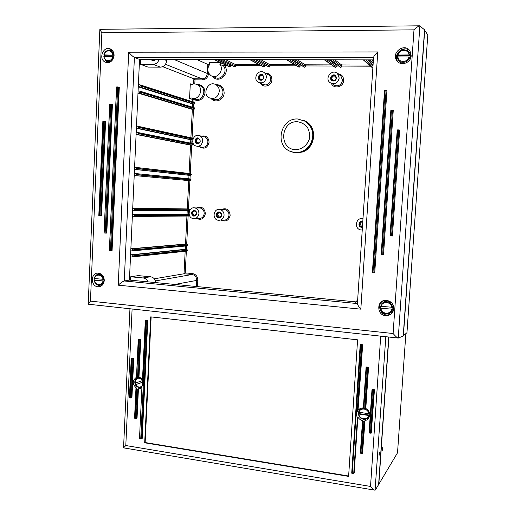 <?xml version="1.0" encoding="UTF-8"?>
<svg xmlns="http://www.w3.org/2000/svg" width="516" height="516" viewBox="0 0 516 516"><rect width="100%" height="100%" fill="white"/><g stroke="black" fill="none" stroke-linecap="round" stroke-linejoin="round"><path stroke-width="0.77" d="M363.296 59.875L371.843 67.299L372.887 67.519M330.098 59.811L340.895 67.409L341.779 66.551L341.65 64.952L334.8 59.817M324.325 59.798L335.194 67.377L336.258 66.525L336.122 64.926L329.098 59.811M292.108 59.733L304.382 67.228L305.42 66.383L305.246 64.803L297.255 59.746M286.503 59.727L299.196 67.203L300.054 66.358L299.873 64.784L291.721 59.733M255.22 59.663L269.242 67.054L270.074 66.216L269.868 64.661L260.806 59.675M249.783 59.65L263.444 66.893L264.031 67.028L264.856 66.196L264.772 64.816M219.403 59.592L234.735 66.88L235.709 66.061L235.464 64.526L225.395 59.604M214.121 59.579L229.298 66.745L229.833 66.854L230.639 66.035L230.62 64.977M138.282 86.856L192.603 103.974L194.184 104.109L194.964 103.316L194.371 102.329M137.991 93.086L192.333 109.353L193.913 109.489L194.687 108.702L194.087 107.702M193.126 138.643L192.474 138.088M136.476 126.188L137.998 126.278L138.52 127.388L137.649 128.291L136.385 128.252L190.797 139.752L192.778 139.759M136.192 132.38L137.701 132.47L138.236 133.586L137.366 134.483L136.101 134.444L190.527 145.099L192.107 145.215L192.881 144.441L192.191 143.435M134.495 169.396L188.998 175.317L190.578 175.421L191.346 174.66L190.527 173.64M134.308 173.492L135.74 173.582L136.353 174.518L135.476 175.601L134.218 175.537L189.901 180.71L191.075 179.974L190.398 178.962L135.637 173.563M133.966 210.328L188.791 210.747L189.565 209.825L188.475 208.961L132.722 208.206L134.076 208.309L134.747 209.464L133.883 210.328L132.625 210.244M189.172 214.617L187.037 214.192L132.438 214.308L133.786 214.411L134.476 215.372L133.599 216.436L132.348 216.352M133.715 216.436L188.521 216.03L189.301 215.049M132.27 250.899L187.011 245.868L187.785 244.965L187.121 244.12L185.534 244.055L130.864 248.776M132.135 248.899L187.121 244.12L132.109 248.899L132.876 250.079L132.019 250.924L130.767 250.815M132.019 256.955L186.747 251.118L187.521 250.215L186.844 249.37L185.263 249.305L130.587 254.84M303.44 120.254L306.336 121.673C317.966 128.239 314.992 148.692 301.989 152.149L300.725 152.104M138.088 90.977L139.668 91.074L140.152 91.945L139.268 93.074L137.998 93.054M189.565 98.472L190.301 83.837L190.733 84.669L191.449 84.669C193.41 83.708 195.332 83.708 197.222 84.676C204.762 88.391 198.441 101.955 191.114 97.853L189.565 98.472L192.823 99.543L192.713 101.794M194.796 83.96L195.003 79.845L193.874 78.8L162.714 66.68M154.29 278.801L184.031 273.764L192.081 274.499C195.003 275.086 196.531 276.982 196.66 280.201L196.338 286.515M130.58 254.859L131.844 254.969L132.599 256.149L131.741 256.987L130.49 256.878M138.378 84.747L139.965 84.837L140.429 85.914L139.552 86.843L138.282 86.823M367.605 59.882L373.068 64.752M196.938 59.546L207.793 64.416L207.322 73.491L208.503 73.646L208.541 72.885M209.219 62.7L220.551 62.739L219.842 64.281C224.641 69.957 217.113 79.728 211.089 75.697C207.251 72.53 206.806 68.712 209.767 64.242L209.619 62.817L209.219 62.7L209.786 62.965M208.896 65.455L207.793 64.416L209.612 64.423M197.493 286.625L197.821 280.207C197.667 276.46 195.886 274.248 192.481 273.564L185.238 272.906L184.031 273.764L185.167 251.286M424.539 30.038L427.796 34.94L406.963 332.678L403.235 335.852M382.369 449.068L382.814 447.037L382.943 448.204L382.498 450.236L382.369 449.068M224.079 215.211C223.486 218.784 221.506 220.461 218.145 220.248C211.605 219.261 213.585 207.838 220.022 209.528C222.667 210.354 224.021 212.244 224.079 215.211M202.653 141.029C201.866 145.093 199.621 146.757 195.919 146.015C189.74 143.945 193.545 133.005 199.518 135.727C201.614 136.74 202.659 138.507 202.653 141.029M266.372 77.381C265.166 82.244 262.418 83.844 258.135 82.186C252.279 78.632 258.684 68.37 264.166 72.562C265.695 73.724 266.43 75.33 266.372 77.381M339.218 78.045C337.67 83.405 334.562 84.908 329.898 82.56C324.241 78.064 332.343 68.415 337.49 73.562L339.218 78.045M198.924 213.553C198.357 217.068 196.435 218.732 193.165 218.552C186.753 217.642 188.579 206.329 194.893 207.922C197.512 208.716 198.854 210.593 198.924 213.553M362.232 230.059L360.452 229.865C353.621 228.285 356.137 217.043 362.987 218.603M219.294 91.358C217.984 97.298 214.695 99.472 209.412 97.885C201.485 94.106 208.387 80.025 215.907 84.721C218.21 86.185 219.339 88.397 219.294 91.358M388.896 337.051L378.821 484.214L397.526 452.79L405.853 333.678M292.772 152.226C309.555 157.47 321.075 130.109 305.582 121.376L302.976 120.067L305.582 121.376C317.237 127.962 314.263 148.479 301.221 151.956L301.989 152.149M221.706 215.056C221.39 216.965 220.326 217.862 218.526 217.739C215.062 217.191 216.114 211.147 219.526 212.018C220.951 212.457 221.674 213.463 221.706 215.056M219.313 211.986C216.269 213.779 216.21 215.694 219.139 217.733L219.358 217.765M217.591 214.74L219.248 217.017C222.041 216.114 222.293 214.688 220.003 212.734C218.636 212.624 217.836 213.295 217.591 214.74M200.318 140.945C199.892 143.119 198.692 144.009 196.712 143.603C193.435 142.487 195.454 136.688 198.628 138.114L200.318 140.945M198.557 138.088C195.242 139.301 194.842 141.184 197.357 143.732L197.435 143.758M196.299 140.92L197.589 143.048C200.453 142.622 200.93 141.249 199.028 138.939C197.531 138.617 196.622 139.275 196.299 140.92M336.6 78.026C335.761 80.896 334.097 81.689 331.607 80.412C328.634 78.006 332.917 72.917 335.658 75.613L336.6 78.026M335.542 75.51C331.575 75.278 330.401 77 332.027 80.683L332.156 80.793M331.788 78.245L332.517 80.077C335.632 80.76 336.645 79.567 335.555 76.484C333.678 75.497 332.427 76.084 331.788 78.245M263.902 77.361C263.25 79.961 261.78 80.812 259.49 79.909C256.394 78.006 259.793 72.575 262.709 74.781L263.902 77.361M262.644 74.743C258.922 75.104 258.052 76.916 260.032 80.174L260.103 80.219M259.509 77.581L260.425 79.528C263.45 79.767 264.25 78.49 262.838 75.684C261.109 74.988 260.006 75.62 259.509 77.581M196.602 213.398C196.293 215.282 195.267 216.172 193.513 216.062C190.449 213.508 190.752 211.618 194.435 210.393C195.841 210.812 196.564 211.812 196.602 213.398M194.287 210.367C191.32 212.173 191.281 214.069 194.164 216.062L194.313 216.081M192.623 213.095L194.268 215.353C196.996 214.43 197.228 213.011 194.958 211.102C193.635 211.012 192.855 211.676 192.623 213.095M362.413 227.337L361.11 227.253C357.304 226.305 359.091 220.068 362.806 221.338M362 221.209C358.652 222.931 358.472 224.937 361.464 227.227L362.348 227.343M362.761 222.009C361.232 221.886 360.323 222.59 360.033 224.118L361.664 226.485L362.464 226.569M130.864 248.796L132.109 248.899M134.592 167.339L136.031 167.436L136.637 168.364L135.76 169.454L134.495 169.39M424.713 30.038L403.402 335.871M379.008 454.086L379.473 452.003L379.15 455.273L379.008 454.086M360.71 344.907L360.187 344.759L360.523 344.501L362.671 344.746L361.574 345.004L357.169 411.633C356.304 413.587 356.388 415.567 357.42 417.579L353.705 473.682L352.222 473.443L360.71 344.907L361.574 345.004M360.2 344.778L351.712 473.185L352.222 473.443M357.169 411.633L358.027 410.323L362.355 344.978M366.605 367.418L366.076 367.25L366.399 366.947L368.559 367.211L367.469 367.521L364.728 408.64L363.87 408.408L366.605 367.418L367.469 367.521M366.089 367.269L363.348 408.188L363.87 408.408M364.728 408.64L365.496 408.749L368.25 367.482M130.458 398.004L131.27 397.952L133.089 358.781L132.27 358.813L130.458 398.004L129.742 397.901L131.561 358.717L132.27 358.813M131.561 358.717L131.967 358.317L133.747 358.543L131.928 397.655L131.27 397.952M361.735 453.474L362.509 453.39L364.67 421.03L363.883 421.262L361.735 453.474L360.877 453.345L363.019 421.256L363.883 421.262M362.503 421.082L360.355 453.1L360.877 453.345M368.559 367.211L365.805 408.401C370.733 412.058 371.152 415.89 367.07 419.895L364.986 420.663L362.509 453.39M363.019 421.256L362.49 421.05L362.819 420.65C360.658 420.211 359.013 419.011 357.885 417.063L354.176 473.03L353.705 473.682M135.592 418.437L136.405 418.379L137.785 389.045L136.966 389.083L135.592 418.437L134.882 418.328L136.256 388.87L135.94 388.6L136.663 388.238C132.186 384.304 132.122 380.64 136.476 377.241M141.9 387.748L139.926 388.683L138.436 388.761L137.056 418.05L136.405 418.379M138.436 388.761L137.785 389.045M136.534 377.299L138.559 339.767L138.23 339.657L140.745 339.625L139.275 339.851L137.52 377.325L138.34 377.28L140.094 339.831M138.559 339.767L139.275 339.851M140.745 339.625L138.985 377.009L138.34 377.28M145.351 320.597L142.442 380.647L142.719 381.84L145.622 320.649L145.286 320.552L147.802 320.539L146.344 320.733L140.739 438.91L141.552 438.839L147.163 320.713M145.622 320.649L146.344 320.733M147.802 320.539L142.19 438.477L141.552 438.839M372.513 389.973L371.978 389.78L372.294 389.438L374.455 389.722L373.384 390.083L370.475 433.182L369.611 433.053L372.513 389.973L373.384 390.083M371.991 389.806L369.082 432.827L369.611 433.053M374.455 389.722L371.256 433.105L374.158 390.038M370.475 433.182L371.256 433.105M140.739 438.91L139.488 438.703L141.926 387.142L142.719 381.84M137.52 377.325L136.798 377.338M136.256 388.87L136.966 389.083M364.986 420.663L364.67 421.03M133.747 358.543L133.089 358.781M365.805 408.401L365.496 408.749M362.671 344.746L358.027 410.323M357.885 417.063L357.42 417.579M380.705 336.161L370.527 486.44L125.801 445.534L123.556 447.862L374.577 490.116M370.527 486.44C372.578 488.904 374.1 490.155 375.087 490.2L385.82 336.716M388.716 337.032L378.628 484.543L375.371 490.013M138.985 377.009L142.513 379.215M358.349 409.975L360.174 408.472L363.374 407.788M144.686 442.805L150.704 316.869L357.588 339.825L348.61 476.384L144.686 442.805L145.144 442.541L348.635 476.023M151.149 316.921L145.144 442.541M137.295 377.319L136.566 378.241M140.313 387.568L141.9 387.677M359.284 409.046L358.414 413.761M364.947 419.334L369.063 417.895M297.745 118.99C280.936 117.771 274.344 144.596 289.715 151.13C298.39 154.323 305.42 151.833 310.806 143.654C314.612 134.553 312.819 127.104 305.427 121.318L297.745 118.99M369.746 416.238L367.624 418.205M359.142 410.53L360.826 408.175M358.884 414.09L358.517 413.555L369.701 415.116L368.572 415.445L358.884 414.09C359.194 419.424 367.54 420.611 368.572 415.445M358.517 413.555L358.555 412.265M363.348 408.169L359.549 409.975L358.472 412.168L368.688 413.729L369.791 413.426M369.83 413.632L369.701 415.116M141.926 387.174L141.545 387.206M142.809 382.188L135.379 384.723L142.797 382.13M135.876 384.504L135.379 383.053M140.92 377.764L137.572 377.654C135.456 378.712 134.566 380.556 134.915 383.195L142.442 380.627M155.916 282.62C155.335 279.253 153.523 277.298 150.466 276.757L138.269 275.615L130.703 276.782L130.542 280.182M142.668 281.349L143.261 281.407M150.466 276.757L143.087 277.956C145.37 278.272 147.041 279.575 148.098 281.871M143.087 277.956L130.703 276.782M140.681 59.437L140.455 64.294L147.976 67.099L160.444 67.164C164.043 66.783 166.12 64.59 166.674 60.585L166.726 59.488M152.413 59.456L153.213 60.256L154.626 60.475M151.762 59.456L152.859 60.772M155.703 59.463C154.684 60.785 153.478 61.127 152.104 60.488L151.085 59.456M159.134 59.469C158.019 62.533 156.019 64.158 153.123 64.339L160.444 67.164M140.455 64.294L153.123 64.339M373.236 62.172L372.313 59.895M98.64 273.145L95.931 275.492M97.331 284.858L100.626 286.309M104.258 280.536C103.761 284.458 101.755 286.541 98.253 286.773C90.377 286.819 90.448 272.3 98.324 273.112C102.071 273.796 104.045 276.266 104.258 280.536M382.833 300.989C376.48 304.827 380.46 315.811 387.916 314.973L391.063 314.044M393.805 308.762C393.211 312.799 390.896 315.108 386.865 315.669C376.693 316.663 375.803 299.822 386.065 300.331C390.999 300.97 393.579 303.782 393.805 308.762M410.007 51.026L411.181 55.709C411.013 62.965 400.635 66.532 396.849 60.701C390.612 52.787 404.77 42.28 410.007 51.026C403.873 44.228 392.154 54.664 397.849 61.772L397.952 61.901M111.385 49.568L107.967 50.355M104.961 59.804L107.218 62.662M114.075 55.605C112.933 61.294 109.947 63.449 105.109 62.068C97.788 58.676 103.793 44.982 110.792 49.194C112.998 50.542 114.094 52.684 114.075 55.605M139.539 59.43L373.384 59.895L139.539 59.43L129.426 280.072L139.539 59.43L134.405 57.392C132.941 56.637 131.032 54.909 128.69 52.213L118.235 285.174C120.757 282.832 122.763 281.433 124.259 280.981L129.426 280.072L355.724 301.854L129.426 280.072M398.255 338.07L403.222 336.032L424.558 29.786L419.553 25.806C418.418 26.103 416.56 27.451 413.993 29.851L393.108 333.517C395.714 336.509 397.43 338.025 398.255 338.07L419.876 25.865M109.45 250.434L116.642 87.023M116.893 86.94L117.667 86.946L110.456 250.57L109.695 250.505M118.557 87.049L119.299 87.275L112.082 250.524L111.34 250.589L118.557 87.049L117.667 86.946M110.456 250.57L111.34 250.589M99.878 215.662L100.768 215.701L104.832 121.512L103.935 121.421L99.878 215.662L99.13 215.611L103.181 121.402L103.935 121.421M104.832 121.512L105.587 121.666L101.529 215.694L100.768 215.701M391.463 110.237L390.857 110.295L381.169 254.304L381.756 254.388L391.463 110.237L392.424 110.256L382.698 254.459L381.756 254.388M393.263 110.359L383.536 254.478L393.263 110.359L392.424 110.256M382.698 254.459L383.536 254.478M397.836 129.884L397.223 129.922L390.025 235.831L390.625 235.896L397.836 129.884L398.797 129.909L391.58 235.967L390.625 235.896M399.636 130L392.418 235.993L399.636 130L398.797 129.909M391.58 235.967L392.418 235.993M385.11 90.642L384.51 90.713L372.391 272.609L372.965 272.706L385.11 90.642L386.065 90.655L373.9 272.783L372.965 272.706M386.91 90.771L374.745 272.796L386.91 90.771L386.065 90.655M373.9 272.783L374.745 272.796M104.168 232.98L109.76 104.309M110.011 104.238L110.772 104.258L105.161 233.097L104.406 233.039M111.669 104.348L112.417 104.542L106.799 233.09L106.051 233.122L111.669 104.348L110.772 104.258M105.161 233.097L106.051 233.122M393.108 333.517L90.448 301.125L88.204 304.201L397.933 338.032M90.448 301.125L101.865 32.818L99.846 29.502L100.149 29.322M118.235 285.174L360.826 309.161C358.665 306.536 357.523 304.743 357.407 303.782L357.407 303.763M360.826 309.161L377.764 51.942C375.216 54.457 373.81 56.27 373.552 57.379L373.552 57.405M102.342 285.109L100.11 285.18M98.621 274.299L100.639 273.783M104.213 281.065L94.17 280.214L104.219 281.007M94.763 280.085L94.802 278.64M103.845 279.446C103.374 276.537 101.846 274.847 99.266 274.377L98.324 274.389C96.189 274.789 94.854 276.17 94.305 278.517L104.219 279.401M111.108 50.633L112.869 51.116M109.276 62.41L106.986 61.288M104.071 56.663L103.735 56.728L105.851 60.662C109.489 62.43 112.056 61.133 113.559 56.779L104.071 56.663C104.432 61.997 111.849 62.03 112.688 56.67M113.913 56.889L113.559 56.779M104.303 56.663L104.393 55.264L103.806 54.986L104.142 54.928L114.081 55.18M114.081 55.264L104.393 55.264M407.305 50.652L408.62 51.458C410.549 53.167 411.246 55.354 410.691 58.018M404.634 63.462C401.377 63.655 399.152 62.268 397.965 59.301L397.842 58.992M397.959 56.902L397.333 57.018L397.623 58.418C399.216 64.281 408.653 63.242 409.743 57.037L397.959 56.902C398.294 62.913 407.717 62.952 408.904 56.915M397.43 56.953L397.468 55.051L409.04 54.948L410.214 55.328L410.078 57.289L409.743 57.037M410.214 55.328L397.578 55.322M381.711 303.821L384.078 301.628L387.619 300.938L391.715 302.892M393.257 305.324C394.23 309.897 392.47 312.722 387.987 313.786M380.969 308.304L392.792 309.2L380.969 308.304C381.305 314.128 390.464 315.057 391.612 309.342M380.511 308L380.595 306.343M392.566 307.459C392.031 304.188 390.135 302.266 386.871 301.705L383.511 302.363L380.498 306.298L392.921 307.323L392.792 309.2M341.811 66.067L370.572 66.196M336.29 66.048L338.631 66.054M305.446 65.913L333.078 66.029M300.08 65.887L302.041 65.893M270.1 65.751L296.642 65.867M264.882 65.732L266.475 65.738M235.735 65.603L261.225 65.713M230.665 65.577L231.89 65.584M212.74 76.387C218.423 84.572 230.865 73.227 224.525 65.551L226.788 65.564M195.003 79.845L202.395 79.922C205.91 79.58 207.948 77.484 208.503 73.646M193.874 102.168L194.003 99.672C199.247 101.588 202.878 99.627 204.897 93.796C205.129 87.63 202.44 84.521 196.828 84.482M193.603 107.554L193.777 104.103M192.062 137.998L193.506 109.482M191.791 143.358L191.971 139.855M190.262 173.608L191.7 145.202M189.991 178.929L190.172 175.395M188.475 208.961L189.901 180.71M188.205 214.243L188.385 210.747M186.695 244.087L188.114 216.03M186.431 249.338L186.605 245.906M185.238 272.906L186.34 251.163M199.363 146.692C204.194 149.595 207.432 148.118 209.077 142.261C208.548 137.275 206.007 135.244 201.453 136.172M260.696 83.379C263.47 88.494 271.842 85.798 271.919 79.716C271.674 75.381 269.507 73.214 265.43 73.214M363.038 217.816L361.574 218.526M211.076 98.479C215.114 103.677 224.073 99.904 224.157 92.899C223.796 87.32 221.041 84.585 215.881 84.708M196.68 218.5C201.259 220.384 204.155 218.752 205.368 213.605C204.504 207.961 201.601 206.078 196.641 207.948M331.401 83.495C333.788 89.513 343.559 87.12 343.675 80.438C343.54 76.394 341.547 74.149 337.69 73.698M221.312 220.184C225.982 222.074 228.936 220.429 230.175 215.237C229.291 209.509 226.318 207.613 221.241 209.541M192.333 109.353L190.894 137.746M193.913 109.489L139.268 93.074M190.797 139.752L190.623 143.119M192.603 103.974L192.442 107.199M191.926 84.443L190.301 83.837M174.066 59.501L207.322 73.491C206.851 76.787 205.11 78.58 202.091 78.877L193.874 78.8L193.61 83.992M185.431 246.016L185.263 249.305M186.947 216.043L185.534 244.055M187.211 210.734L187.037 214.192M188.733 180.632L187.308 208.903M188.998 175.317L188.824 178.813M190.527 145.099L189.095 173.473M192.107 145.215L137.366 134.483M135.476 175.601L190.307 180.729M188.611 214.269L133.696 214.404M186.837 249.37L131.832 254.969L186.844 249.37M194.151 98.859L194.003 99.672L192.823 99.543L193.565 98.666M372.971 66.209L365.792 59.882M259.161 64.623L235.464 64.526M294.81 64.764L269.868 64.661M300.248 64.784L299.873 64.784M331.498 64.906L305.246 64.803M337.096 64.932L336.122 64.926M369.262 65.061L341.65 64.952M224.505 64.481L220.551 62.739M336.258 66.525L326.944 59.804M300.054 66.358L289.237 59.727M264.856 66.196L252.64 59.656M219.842 64.281L223.538 66.003L224.241 64.481L224.525 65.551L223.538 66.003C228.291 71.621 220.835 81.27 214.875 77.284L212.65 76.349M165.468 64.3L202.091 78.877L202.395 79.922M197.222 84.676L200.427 85.882C207.909 89.565 201.633 102.994 194.364 98.93L192.765 98.401M372.5 60.598L371.726 59.895M197.821 280.207L174.834 284.445M192.481 273.564L192.081 274.499L155.522 280.917M220.022 209.528L225.021 209.586C227.627 210.399 228.962 212.263 229.02 215.185C228.433 218.7 226.479 220.351 223.164 220.145M199.518 135.727L204.813 136.94C206.877 137.933 207.909 139.675 207.909 142.158C207.129 146.157 204.916 147.795 201.259 147.06L197.435 146.312M264.166 72.562L268.591 74.826C270.094 75.968 270.816 77.548 270.765 79.567C269.571 84.347 266.862 85.914 262.638 84.282L259.445 82.792M339.625 75.033L340.831 75.865L342.534 80.283C341.005 85.546 337.941 87.023 333.349 84.708M194.893 207.922L200.227 208.006C202.814 208.786 204.136 210.638 204.201 213.553C203.639 217.01 201.743 218.655 198.518 218.474L194.945 218.526M215.907 84.721L219.635 86.204C221.919 87.649 223.035 89.836 222.989 92.764C221.693 98.633 218.436 100.781 213.205 99.214L211.134 98.492M134.721 249.712L134.766 248.667M137.321 249.48L137.372 248.441M269.068 67.048L255.394 59.663M269.242 67.054L255.575 59.663M270.074 66.216L258.065 59.669M299.022 67.196L286.702 59.727M286.89 59.727L299.196 67.203M304.382 67.228L292.314 59.733M292.501 59.733L304.563 67.228M305.42 66.383L294.823 59.74M335.194 67.377L324.57 59.798M335.381 67.377L324.764 59.798M340.715 67.403L330.35 59.811M330.543 59.811L340.895 67.409M341.779 66.551L332.697 59.817M372.429 67.564L363.599 59.875M372.617 67.564L363.799 59.875M373.171 63.146L369.559 59.888M369.759 59.888L373.184 62.978M132.606 255.942L187.521 250.215M187.508 250.389L132.599 256.149M191.346 174.66L136.624 168.571M135.76 169.454L190.578 175.421M136.637 168.364L191.359 174.479M230.639 66.035L217.101 59.585M214.443 59.579L229.833 66.854M229.665 66.854L214.263 59.579M192.887 144.267L138.243 133.38M192.881 144.441L138.236 133.586M194.971 103.142L140.436 85.708M194.964 103.316L140.429 85.914M194.184 104.109L139.552 86.843M194.7 108.521L140.152 91.945M194.687 108.702L140.139 92.158M193.029 138.888L138.527 127.181M192.971 139.056L138.52 127.388M192.378 139.875L137.649 128.291M250.131 59.65L264.031 67.028M263.857 67.022L249.95 59.65M235.709 66.061L222.37 59.598M234.903 66.88L219.726 59.592M234.735 66.88L219.552 59.592M188.875 208.986L133.973 208.29M134.753 209.264L189.565 209.825M189.553 210.006L134.747 209.464M132.883 249.879L187.785 244.965M187.772 245.139L132.876 250.079M134.476 215.372L189.295 215.108M189.288 215.288L134.463 215.578M136.353 174.518L191.088 179.794M191.075 179.974L136.34 174.724M190.668 173.647L135.947 167.416M125.801 445.534L132.096 309.174M297.21 121.699C280.336 121.15 278.717 149.214 295.539 149.711C301.679 149.517 307.097 145.415 309.252 139.275C309.993 134.999 309.368 131 307.368 127.284C304.653 124.13 301.26 122.266 297.21 121.699M365.167 419.308C361.413 419.443 359.142 417.637 358.356 413.884C359.175 417.637 361.439 419.437 365.167 419.308C367.36 418.857 368.747 417.554 369.34 415.393M369.456 413.684C369.14 411.291 367.863 409.588 365.638 408.582M358.994 412.381C360 407.227 368.36 408.369 368.688 413.729M135.431 384.71C136.456 386.561 137.92 387.529 139.823 387.606L142.1 386.89M142.88 384.878C140.597 387.89 138.191 387.813 135.669 384.633M135.16 383.13C135.908 377.841 138.34 376.841 142.468 380.137M166.674 60.585L163.972 59.482M357.42 303.563L124.259 280.981L134.405 57.392L373.532 57.663M101.865 32.818L413.993 29.851M377.764 51.942L128.69 52.213M94.241 280.246C94.647 282.852 95.989 284.49 98.259 285.167C101.104 285.509 102.936 284.161 103.774 281.123M102.916 281.11C102.097 286.212 94.854 285.477 94.499 280.285M94.57 278.614C95.363 273.532 102.62 274.215 102.987 279.433M113.636 55.038C113.333 52.755 112.236 51.232 110.34 50.484L108.947 50.252C106.328 50.484 104.638 52.045 103.884 54.948M104.142 54.928C104.961 49.588 112.391 49.562 112.765 54.928M404.028 49.678C400.661 49.942 398.475 51.729 397.475 55.038C399.636 49.929 403.054 48.569 407.737 50.968L404.028 49.678M409.878 55.07L407.737 50.968L408.62 51.458M398.088 54.948C399.242 48.93 408.685 48.897 409.04 54.948M384.085 313.38C381.911 312.296 380.673 310.561 380.376 308.168C380.685 310.561 381.917 312.296 384.085 313.38C388.18 314.644 390.967 313.296 392.437 309.342M381.092 306.427C382.208 300.731 391.386 301.596 391.741 307.459M339.618 75.026L337.49 73.562M137.546 249.46L137.598 248.422M306.336 121.673L305.427 121.318M218.526 217.739L219.139 217.733M196.706 143.603L197.357 143.732M331.607 80.412L332.027 80.683M259.49 79.909L260.032 80.174M193.513 216.062L194.164 216.062M361.103 227.253L361.464 227.227M219.248 217.017L220.035 217.01M260.425 79.528L260.941 79.774M361.664 226.485L362.471 226.427M194.268 215.353L194.977 215.346M369.25 59.888L373.158 63.404M137.701 132.47L192.41 143.48M139.965 84.837L194.558 102.387M139.668 91.074L194.274 107.76M137.998 126.278L192.687 138.133M134.076 208.309L188.966 208.999M133.786 214.411L188.688 214.282M135.74 173.582L190.546 178.988M136.031 167.436L190.823 173.673M351.712 473.185L360.187 344.759M363.348 408.188L366.076 367.25M360.355 453.1L362.49 421.05M134.56 418.173L135.94 388.6M136.469 377.338L138.23 339.663M142.442 380.647L145.286 320.552M369.082 432.827L371.978 389.78M129.426 397.759L131.238 358.607M123.556 447.83L129.942 308.942M141.668 387.922L139.926 388.683M367.07 419.895L368.243 418.495M358.472 412.168L360.078 408.904M135.379 384.723C136.405 386.581 137.888 387.542 139.823 387.606M134.863 383.22C134.528 380.589 135.431 378.738 137.572 377.654L138.101 377.325M152.104 60.488L152.762 60.753M98.246 286.773L100.336 286.425M386.871 315.669L387.916 314.973M396.849 60.701L397.849 61.765M105.109 62.068L106.56 62.578M109.366 250.454L116.558 86.978M381.169 254.304L390.857 110.295M390.025 235.831L397.223 129.922M372.391 272.609L384.51 90.713M104.084 232.993L109.676 104.271M98.808 215.572L102.852 121.421M88.21 304.092L99.84 29.599M100.001 29.328L419.553 25.806M373.552 57.379L357.407 303.782M94.17 280.214C94.57 282.839 95.937 284.49 98.259 285.167M94.241 278.543C94.796 276.189 96.157 274.809 98.324 274.389L100.143 273.822M103.735 56.728L105.851 60.662M103.806 54.986C104.864 51.355 107.044 49.852 110.34 50.484L112.282 50.871M397.333 57.018L397.623 58.418M380.498 306.298L384.078 301.628M355.311 303.356L357.691 299.448"/></g></svg>
